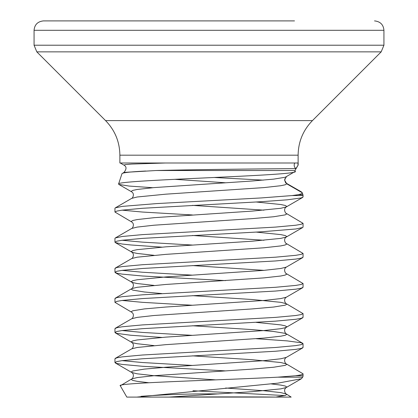 <?xml version="1.0" encoding="UTF-8"?>
<svg xmlns="http://www.w3.org/2000/svg" width="418" height="418" viewBox="0 0 418 418"><rect width="100%" height="100%" fill="white"/><g stroke="black" fill="none" stroke-linecap="round" stroke-linejoin="round"><path stroke-width="0.63" d="M298.123 162.999L298.123 155.182L119.877 155.182L119.877 162.999L298.165 162.999L298.165 165.021L295.913 168.621C295.035 168.626 206.445 169.253 156.133 170.518L294.993 170.518L295.275 171.39C301.535 175.712 113.842 179.923 118.576 184.045L121.978 173.674L123.947 172.43L156.133 170.518M121.978 173.674C122.542 172.676 130.479 171.793 145.778 171.025L123.947 172.43C126.685 169.039 126.685 166.604 123.953 165.131L125.269 164.598L131.785 164.065L165.371 162.999L121.053 162.999M152.722 187.708L129.131 186.067L118.832 184.416L131.68 191.867L131.242 191.355L132.736 190.415L137.161 189.474L154.017 187.593L252.2 181.01L273.654 179.129L285.264 177.248L295.275 171.39M286.32 176.819L284.59 180.069L286.758 183.831L302.292 192.797L301.305 191.831L285.551 182.802L286.414 183.162L285.405 182.217L284.679 180.336L284.825 178.705M225.804 182.791L174.708 179.317M292.13 195.572L298.138 194.689C301.112 194.062 302.496 193.429 302.292 192.797L302.909 194.689A2.821 2.821 0 0 1 303.05 195.572L292.13 195.572L261.25 197.939L156.75 203.582L122.108 206.403L115.316 207.866L114.95 208.284L114.95 212.046L131.68 221.963C135.317 224.32 132.025 229.017 131.68 228.468L115.316 237.962L114.95 238.38L114.95 242.142L115.316 242.565L122.108 244.023L130.803 244.964L161.797 247.148M118.832 184.416L118.576 184.045M303.05 195.572L303.05 196.998L301.242 197.939L287.197 199.82L261.25 201.701L142.496 208.284L122.108 210.165L116.758 211.106L114.95 212.046M303.05 375.766L303.05 373.812C303.024 374.465 300.458 375.113 295.354 375.766L303.05 375.766A2.821 2.821 0 0 1 302.674 377.177L277.709 377.177C225.971 379.967 114.516 382.831 120.295 385.777L131.68 378.948L131.242 379.455L132.736 380.396L137.161 381.336L148.865 382.747M303.05 347.478L301.242 348.419L295.892 349.359L275.504 351.24L142.496 358.764L122.108 360.645L116.758 361.586L114.95 362.526L114.95 358.764L116.758 357.824L122.108 356.883L142.496 355.002L275.504 347.478L295.892 345.597L301.242 344.657L303.05 343.716L303.05 347.478M303.05 317.382L301.242 318.323L295.892 319.263L275.504 321.144L142.496 328.668L122.108 330.549L116.758 331.49L114.95 332.43L114.95 328.668L116.758 327.728L122.108 326.787L142.496 324.906L275.504 317.382L295.892 315.501L301.242 314.561L303.05 313.62L303.05 317.382M303.05 287.286L301.242 288.227L295.892 289.167L275.504 291.048L142.496 298.572L122.108 300.453L116.758 301.394L114.95 302.334L114.95 298.572L116.758 297.632L122.108 296.691L142.496 294.81L275.504 287.286L295.892 285.405L301.242 284.465L303.05 283.524L303.05 287.286M303.05 257.19L301.242 258.131L295.892 259.071L275.504 260.952L142.496 268.476L122.108 270.357L116.758 271.298L114.95 272.238L114.95 268.476L116.758 267.536L122.108 266.595L142.496 264.714L275.504 257.19L295.892 255.309L301.242 254.369L303.05 253.428L303.05 257.19M256.203 202.004L280.839 204.522L285.264 205.463L286.758 206.403L286.32 206.915C282.683 209.272 285.975 213.969 286.32 213.42L303.05 223.332L303.05 227.094L302.684 227.517L295.892 228.975L261.25 231.797L142.496 238.38L122.108 240.261L116.758 241.202L114.95 242.142M303.05 223.332L301.242 224.273L295.892 225.213L275.504 227.094L142.496 234.618L122.108 236.499L115.316 237.962M114.95 362.526L116.758 363.467L122.108 364.407L142.496 366.288L225.605 370.902M122.108 360.645L142.496 362.526L192.395 365.442M192.395 355.854L252.2 359.705L280.839 362.526L286.32 363.9L303.05 373.812M114.95 332.43L116.758 333.371L130.803 335.252L161.797 337.436M122.108 330.549L142.496 332.43L192.395 335.346M256.203 338.711L287.197 340.895L301.242 342.776L303.05 343.716M114.95 302.334L131.68 312.251C135.317 314.608 132.025 319.305 131.68 318.756L115.316 328.25M122.108 300.453L142.496 302.334L192.395 305.25M192.395 295.662L252.2 299.513L280.839 302.334L286.32 303.708L303.05 313.62M114.95 272.238L116.758 273.179L122.108 274.119L142.496 276L225.605 280.614M122.108 270.357L142.496 272.238L192.395 275.154M302.684 257.613L286.32 267.107C282.683 269.464 285.975 274.161 286.32 273.612L303.05 283.524M122.108 240.261L142.496 242.142L192.395 245.058M256.203 232.1L280.839 234.618L285.264 235.559L286.758 236.499L286.32 237.011C282.683 239.368 285.975 244.065 286.32 243.516L303.05 253.428M122.108 210.165L142.496 212.046L192.395 214.962M120.295 385.777L126.832 397.1L136.796 397.1L278.033 383.128L301.399 378.745L302.674 377.177M225.642 388.014L263.983 390.741L280.839 392.622L286.32 393.996L291.163 397.1L275.765 397.084C252.686 396.818 205.243 396.86 169.138 397.084L136.796 397.1M192.923 390.741L284.883 395.559M164.211 397.1L278.226 397.1M218.593 393.913A940.5 940.5 0 0 0 141.112 396.316M119.877 155.182C119.684 141.759 114.908 130.233 105.555 120.603L36.821 51.869L34.067 45.217L34.067 30.305C34.574 24.646 37.709 21.511 43.472 20.9L294.491 20.9M277.709 377.177L295.354 375.766M294.763 162.999A4.342 4.337 -90 0 0 295.913 168.621M286.758 183.831L286.414 183.162L286.758 183.831L285.264 184.772L280.839 185.712L263.983 187.593L165.8 194.177L137.161 196.998L131.68 198.372L115.316 207.866M263.267 180.132L214.136 177.483L263.267 180.132M297.987 162.999L297.987 165.021M105.555 120.603L312.445 120.603L381.179 51.869L383.933 45.217L383.933 30.305C383.426 24.646 380.291 21.511 374.528 20.9M36.821 51.869L381.179 51.869M34.067 45.217L383.933 45.217M34.067 30.305L383.933 30.305M298.138 194.689L302.909 194.689M192.395 205.374L263.983 210.165M286.32 213.42L286.758 213.927L285.264 214.868L273.654 216.749L252.2 218.63L154.017 225.213L137.161 227.094L131.68 228.468M192.395 235.47L263.983 240.261M286.32 243.516L286.758 244.023L285.264 244.964L280.839 245.904L263.983 247.785L165.8 254.369L137.161 257.19L131.68 258.564L115.316 268.058M192.395 265.566L263.983 270.357M286.32 273.612L286.758 274.119L285.264 275.06L280.839 276L263.983 277.881L165.8 284.465L137.161 287.286L131.68 288.66L131.242 289.167L132.736 290.108L144.346 291.989L161.797 293.567M302.684 287.709L286.32 297.203C282.683 299.56 285.975 304.257 286.32 303.708L286.758 304.215L285.264 305.156L273.654 307.037L252.2 308.918L154.017 315.501L137.161 317.382L131.68 318.756M192.395 325.758L252.2 329.609L273.654 331.49L285.264 333.371L286.758 334.311L285.264 335.252L280.839 336.192L263.983 338.073L165.8 344.657L137.161 347.478L131.68 348.852L115.316 358.346M302.684 347.901L286.32 357.395C282.683 359.752 285.975 364.449 286.32 363.9L286.758 364.407L285.264 365.348L273.654 367.229L252.2 369.11L154.017 375.693L137.161 377.574L131.68 378.948C132.025 379.497 135.317 374.8 131.68 372.443L137.161 373.812L154.017 375.693L215.725 379.873M271.172 383.896L280.839 385.098L285.264 386.039L286.758 386.979L286.32 387.491C282.683 389.848 285.975 394.545 286.32 393.996L286.758 394.503L285.264 395.444L275.765 397.084M302.684 197.421L286.32 206.915L280.839 208.284L252.2 211.106L154.017 217.689L137.161 219.57L132.736 220.511L131.242 221.451L131.68 221.963M302.684 227.517L286.32 237.011L280.839 238.38L252.2 241.202L165.8 246.845L137.161 249.666L132.736 250.607L131.242 251.547L132.736 252.488L137.161 253.428L154.017 255.309M286.32 267.107L280.839 268.476L263.983 270.357L165.8 276.941L137.161 279.762L132.736 280.703L131.242 281.643L132.736 282.584L137.161 283.524L154.017 285.405M286.32 297.203L280.839 298.572L263.983 300.453L165.8 307.037L144.346 308.918L132.736 310.799L131.242 311.739L131.68 312.251M256.203 322.388L280.839 324.906L285.264 325.847L286.758 326.787L285.264 327.728L280.839 328.668L263.983 330.549L165.8 337.133L137.161 339.954L132.736 340.895L131.242 341.835L132.736 342.776L137.161 343.716L154.017 345.597M286.32 357.395L280.839 358.764L263.983 360.645L165.8 367.229L144.346 369.11L132.736 370.991L131.242 371.931L131.68 372.443L115.316 362.949M301.399 378.745L286.32 387.491L280.839 388.86L252.2 391.682L169.138 397.084M298.123 155.182C298.316 141.759 303.092 130.233 312.445 120.603M115.316 272.661L131.68 282.155C135.317 284.512 132.025 289.209 131.68 288.66L115.316 298.154M302.684 317.805L286.32 327.299C282.683 329.656 285.975 334.353 286.32 333.804L302.684 343.298M131.68 191.867C135.317 194.224 132.025 198.921 131.68 198.372M115.316 242.565L131.68 252.059C135.317 254.416 132.025 259.113 131.68 258.564M115.316 332.853L131.68 342.347C135.317 344.704 132.025 349.401 131.68 348.852M294.993 170.518L298.165 165.021M123.953 165.131L120.274 163.004"/></g></svg>

